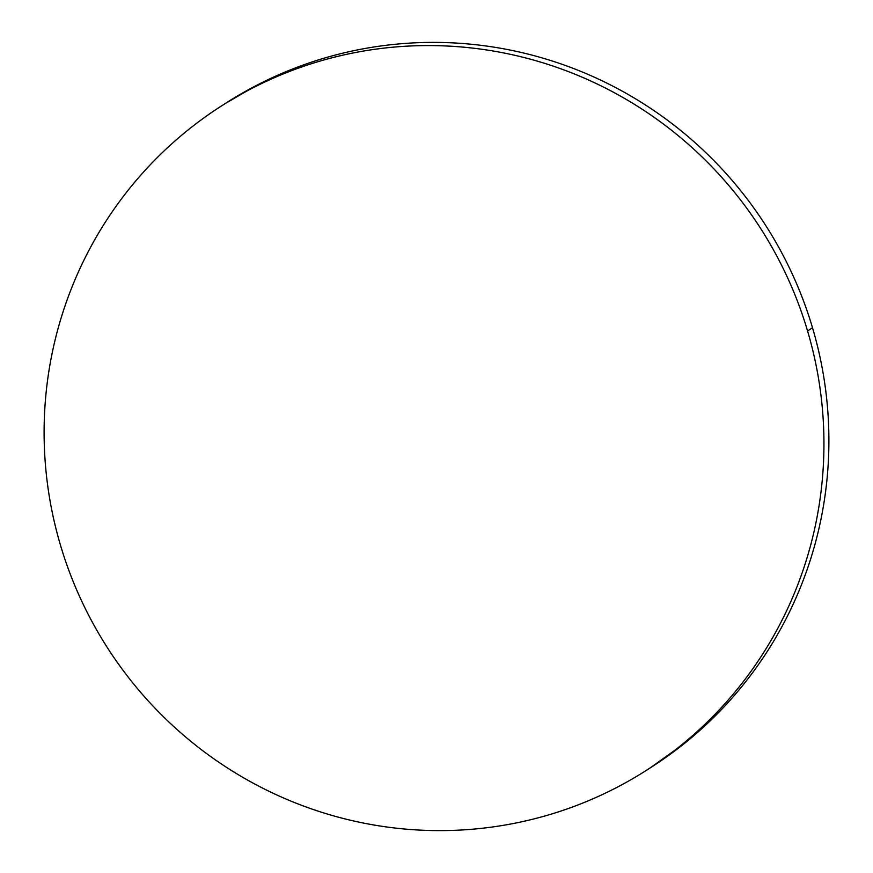 <?xml version="1.0" encoding="UTF-8"?>
<svg xmlns="http://www.w3.org/2000/svg" width="873" height="873" viewBox="0 0 873 873"><rect width="100%" height="100%" fill="white"/><g stroke="black" fill="none" stroke-linecap="round" stroke-linejoin="round"><path stroke-width="1.31" d="M648.366 769.08L651.738 766.909A394.323 388.092 -122.7 0 0 812.512 327.768L807.558 330.943A394.323 388.092 57.3 0 1 646.795 770.084A394.323 388.092 57.3 0 1 60.488 545.232A394.323 388.092 57.3 0 1 221.262 106.091A394.323 388.092 57.3 0 1 807.558 330.943L812.512 327.768A394.323 388.092 -122.7 0 0 226.205 102.916L222.811 105.098M60.488 545.232C67.832 570.025 77.501 593.902 89.493 616.84C101.475 639.789 115.563 661.374 131.736 681.584C147.897 701.805 165.859 720.258 185.589 736.965C205.319 753.672 226.456 768.305 248.991 780.866C271.525 793.426 295.03 803.662 319.507 811.595C343.984 819.518 368.952 824.974 394.421 827.964C419.891 830.954 445.372 831.412 470.853 829.35C496.344 827.288 521.356 822.737 545.876 815.698C570.407 808.671 593.978 799.275 616.6 787.544C639.222 775.802 660.457 761.943 680.307 745.957C700.157 729.97 718.239 712.161 734.553 692.54C750.867 672.908 765.097 651.847 777.243 629.335C789.399 606.833 799.231 583.317 806.75 558.785C814.269 534.265 819.332 509.199 821.93 483.598C824.527 457.998 824.614 432.353 822.202 406.665C819.78 380.977 814.902 355.737 807.558 330.943C800.214 306.139 790.545 282.274 778.552 259.325C766.57 236.387 752.493 214.802 736.321 194.592C720.149 174.371 702.198 155.907 682.457 139.2C662.727 122.493 641.59 107.859 619.055 95.31C596.521 82.749 573.015 72.503 548.539 64.58C524.073 56.658 499.094 51.201 473.624 48.211C448.155 45.221 422.685 44.763 397.193 46.826C371.702 48.888 346.701 53.439 322.17 60.466C297.638 67.505 274.067 76.889 251.446 88.631C228.824 100.362 207.588 114.232 187.739 130.219C167.889 146.206 149.807 164.015 133.493 183.636C117.189 203.267 102.949 224.328 90.803 246.841C78.657 269.342 68.825 292.859 61.306 317.379C53.777 341.91 48.724 366.976 46.116 392.566C43.519 418.167 43.432 443.811 45.843 469.51C48.266 495.198 53.144 520.439 60.488 545.232M650.189 767.902L685.261 742.781C705.111 726.794 723.193 708.985 739.507 689.364C755.811 669.733 770.051 648.672 782.197 626.159C794.343 603.658 804.175 580.141 811.694 555.621C819.223 531.09 824.276 506.024 826.884 480.434C829.481 454.833 829.568 429.189 827.157 403.49C824.734 377.802 819.856 352.561 812.512 327.768C805.168 302.975 795.499 279.098 783.507 256.16C771.525 233.211 757.437 211.626 741.264 191.416C725.103 171.195 707.141 152.742 687.411 136.035C667.681 119.328 646.544 104.695 624.009 92.134C601.475 79.574 577.97 69.338 553.493 61.405C529.016 53.482 504.048 48.026 478.579 45.036C453.109 42.046 427.628 41.588 402.147 43.65C376.656 45.712 351.644 50.263 327.124 57.302C302.593 64.329 279.022 73.725 256.4 85.456L224.634 103.92"/></g></svg>
